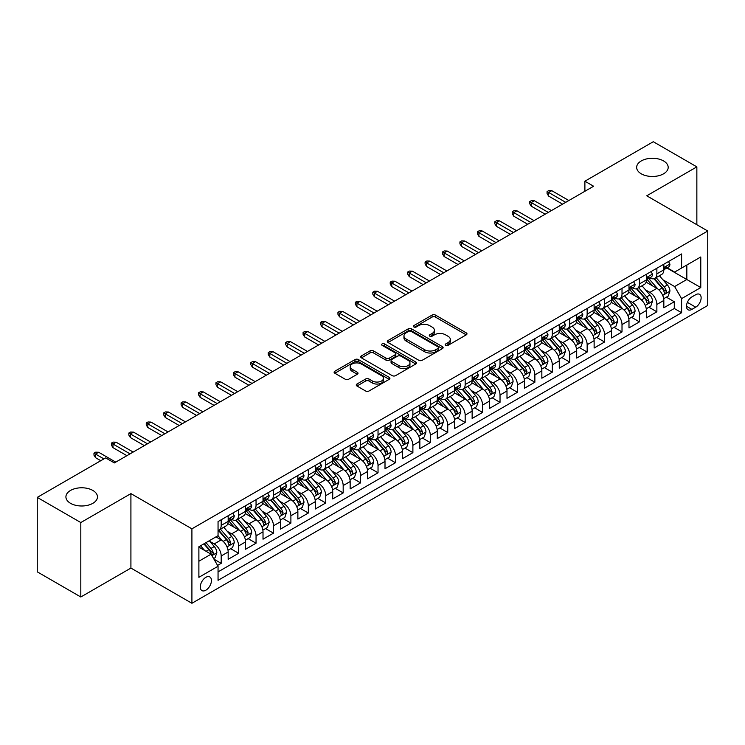 <?xml version="1.0" encoding="UTF-8"?>
<svg xmlns="http://www.w3.org/2000/svg" width="745" height="745" viewBox="0 0 745 745"><rect width="100%" height="100%" fill="white"/><g stroke="black" fill="none" stroke-linecap="round" stroke-linejoin="round"><path stroke-width="1.12" d="M445.696 345.335A1.695 0.978 0 0 0 448.09 345.335L466.268 334.84A2.421 1.397 0 0 0 466.975 333.853A2.421 1.397 0 0 0 466.268 332.866L435.48 315.088A2.421 1.397 0 0 0 432.053 315.088L413.885 325.584A1.695 0.978 0 0 0 413.382 326.282A1.695 0.978 0 0 0 413.885 326.971A1.695 0.978 0 0 0 416.278 326.971L418.625 325.612A7.739 4.47 0 0 1 429.576 325.612L432.147 327.092A7.739 4.47 0 0 1 434.41 330.249A7.739 4.47 0 0 1 432.147 333.415L429.791 334.775A1.695 0.978 0 0 0 429.297 335.464A1.695 0.978 0 0 0 429.791 336.153A1.695 0.978 0 0 0 432.184 336.153L434.54 334.794A7.739 4.47 0 0 1 445.482 334.794L448.052 336.274A7.739 4.47 0 0 1 450.315 339.441A7.739 4.47 0 0 1 448.052 342.598L445.696 343.957A1.695 0.978 0 0 0 445.203 344.646A1.695 0.978 0 0 0 445.696 345.335L445.696 343.957M92.846 490.443A15.775 9.108 0 0 0 75.655 488.469A15.775 9.108 0 0 0 65.914 496.887A15.775 9.108 0 0 0 70.533 503.322A15.775 9.108 0 0 0 87.724 505.296A15.775 9.108 0 0 0 97.465 496.887A15.775 9.108 0 0 0 92.846 490.443M663.572 160.939A15.775 9.108 0 0 0 646.381 158.964A15.775 9.108 0 0 0 636.649 167.374A15.775 9.108 0 0 0 641.268 173.818A15.775 9.108 0 0 0 658.459 175.783A15.775 9.108 0 0 0 668.191 167.374A15.775 9.108 0 0 0 663.572 160.939M205.853 590.198A7.888 4.554 120 0 0 211.012 583.251A7.888 4.554 120 0 0 209.801 576.937A7.888 4.554 120 0 0 205.853 577.328A7.888 4.554 120 0 0 200.703 584.276A7.888 4.554 120 0 0 201.914 590.589A7.888 4.554 120 0 0 205.853 590.198M356.967 384.029A2.421 1.397 0 0 0 356.25 385.016A2.421 1.397 0 0 0 356.967 386.003L365.599 390.985A2.421 1.397 0 0 0 369.026 390.985L389.207 379.335A2.421 1.397 0 0 0 389.914 378.348A2.421 1.397 0 0 0 389.207 377.361L358.42 359.584A2.421 1.397 0 0 0 354.993 359.584L334.812 371.233A2.421 1.397 0 0 0 334.105 372.221A2.421 1.397 0 0 0 334.812 373.217L345.242 379.233A2.421 1.397 0 0 0 348.669 379.233L357.302 374.251A2.421 1.397 0 0 0 358.01 373.264A2.421 1.397 0 0 0 357.302 372.276L352.134 369.287A6.472 3.734 0 0 1 350.234 366.642A6.472 3.734 0 0 1 354.229 363.197A6.472 3.734 0 0 1 361.278 364.007L381.552 375.704A6.472 3.734 0 0 1 383.452 378.348A6.472 3.734 0 0 1 379.456 381.803A6.472 3.734 0 0 1 372.398 380.993L369.026 379.037A2.421 1.397 0 0 0 365.599 379.037L356.967 384.029L356.967 386.003M130.915 493.609L80.814 522.543L37.25 497.39L37.25 571.843L80.814 596.996L130.915 568.072L191.912 603.282L191.912 528.829L130.915 493.609L130.915 568.072M696.854 224.72L696.854 166.871L646.753 195.795L707.75 231.015L191.912 528.829M696.854 166.871L653.29 141.718L584.89 181.212L584.89 191.269M37.25 497.39L105.65 457.896L114.367 462.924L593.607 186.241L584.89 181.212M418.802 360.273A2.421 1.397 0 0 0 422.219 360.273L442.409 348.623A2.421 1.397 0 0 0 443.117 347.636A2.421 1.397 0 0 0 442.409 346.649L411.613 328.871A2.421 1.397 0 0 0 408.195 328.871L388.005 340.521A2.421 1.397 0 0 0 387.298 341.508A2.421 1.397 0 0 0 388.005 342.495L418.802 360.273M382.781 345.708A1.695 0.978 0 0 1 384.504 345.941L384.504 343.929L415.803 362.005A2.421 1.397 0 0 1 416.511 362.992A2.421 1.397 0 0 1 415.803 363.979L395.623 375.629A2.421 1.397 0 0 1 392.196 375.629L361.409 357.851L361.409 355.877A2.421 1.397 0 0 0 360.701 356.864A2.421 1.397 0 0 0 361.409 357.851M361.409 355.877L370.051 350.895A2.421 1.397 0 0 1 373.469 350.895L385.957 358.103A2.421 1.397 0 0 0 389.374 358.103L395.111 354.797A2.421 1.397 0 0 0 395.819 353.81A2.421 1.397 0 0 0 395.111 352.823L382.111 345.317A1.695 0.978 0 0 1 381.608 344.618A1.695 0.978 0 0 1 382.66 343.715A1.695 0.978 0 0 1 384.504 343.929M217.577 565.427L221.191 563.341L213.955 559.16M209.848 541.392L214.225 543.925A9.862 5.69 60 0 1 221.191 555.993L228.166 551.971L228.166 559.318L238.614 553.274L230.689 548.702M227.272 531.334L231.648 533.858A9.862 5.69 60 0 1 238.614 545.936L245.589 541.904L245.589 549.251L256.047 543.217L248.113 538.635M244.695 521.267L249.072 523.8A9.862 5.69 60 0 1 256.047 535.869L263.013 531.846L263.013 539.194L273.471 533.159L265.546 528.577M262.128 511.21L266.505 513.733A9.862 5.69 60 0 1 273.471 525.812L280.446 521.789L280.446 529.127L290.895 523.092L282.97 518.511M279.552 501.152L283.929 503.676A9.862 5.69 60 0 1 290.895 515.745L297.87 511.722L297.87 519.069L308.328 513.035L300.393 508.453M296.976 491.085L301.353 493.609A9.862 5.69 60 0 1 308.328 505.687L315.293 501.664L315.293 509.012L325.751 502.968L317.826 498.396M314.409 481.028L318.786 483.552A9.862 5.69 60 0 1 325.751 495.63L332.726 491.598L332.726 498.945L343.175 492.911L335.25 488.329M331.832 470.961L336.209 473.494A9.862 5.69 60 0 1 343.175 485.563L350.15 481.54L350.15 488.888L360.608 482.844L352.674 478.271M349.256 460.904L353.633 463.427A9.862 5.69 60 0 1 360.608 475.506L367.574 471.483L367.574 478.821L378.032 472.786L370.107 468.205M366.689 450.846L371.066 453.37A9.862 5.69 60 0 1 378.032 465.439L385.007 461.416L385.007 468.763L395.455 462.729L387.53 458.147M384.113 440.779L388.49 443.303A9.862 5.69 60 0 1 395.455 455.381L402.43 451.358L402.43 458.697L412.888 452.662L404.954 448.09M401.536 430.722L405.913 433.245A9.862 5.69 60 0 1 412.888 445.314L419.854 441.291L419.854 448.639L430.312 442.604L422.387 438.023M418.969 420.655L423.346 423.188A9.862 5.69 60 0 1 430.312 435.257L437.287 431.234L437.287 438.582L447.745 432.538L439.811 427.965M436.393 410.597L440.77 413.121A9.862 5.69 60 0 1 447.745 425.199L454.711 421.176L454.711 428.515L465.169 422.48L457.234 417.898M453.817 400.531L458.194 403.064A9.862 5.69 60 0 1 465.169 415.133L472.134 411.11L472.134 418.457L482.592 412.423L474.667 407.841M471.25 390.473L475.627 392.997A9.862 5.69 60 0 1 482.592 405.075L489.567 401.052L489.567 408.39L500.025 402.356L492.091 397.783M488.673 380.416L493.05 382.939A9.862 5.69 60 0 1 500.025 395.008L506.991 390.985L506.991 398.333L517.449 392.298L509.515 387.717M506.106 370.349L510.474 372.882A9.862 5.69 60 0 1 517.449 384.951L524.415 380.928L524.415 388.275L534.873 382.232L526.948 377.659M523.53 360.291L527.907 362.815A9.862 5.69 60 0 1 534.873 374.893L541.848 370.861L541.848 378.209L552.306 372.174L544.371 367.592M540.954 350.224L545.331 352.757A9.862 5.69 60 0 1 552.306 364.827L559.271 360.803L559.271 368.151L569.729 362.117L561.795 357.535M558.387 340.167L562.754 342.691A9.862 5.69 60 0 1 569.729 354.769L576.695 350.746L576.695 358.084L587.153 352.05L579.228 347.477M575.811 330.11L580.187 332.633A9.862 5.69 60 0 1 587.153 344.702L594.128 340.679L594.128 348.027L604.586 341.992L596.652 337.411M593.234 320.043L597.611 322.566A9.862 5.69 60 0 1 604.586 334.645L611.552 330.622L611.552 337.969L622.01 331.925L614.085 327.353M610.667 309.985L615.035 312.509A9.862 5.69 60 0 1 622.01 324.587L628.985 320.555L628.985 327.902L639.433 321.868L631.509 317.286M628.091 299.918L632.468 302.451A9.862 5.69 60 0 1 639.433 314.52L646.409 310.497L646.409 317.845L656.866 311.801L656.866 304.463A9.862 5.69 -120 0 0 649.891 292.385L645.515 289.861M648.932 307.229L656.866 311.801M228.166 551.971A9.862 5.69 -120 0 0 221.191 539.892L215.966 536.875M245.589 541.904A9.862 5.69 -120 0 0 238.614 529.835L227.84 523.614M263.013 531.846A9.862 5.69 -120 0 0 256.047 519.777L245.263 513.547M280.446 521.789A9.862 5.69 -120 0 0 273.471 509.71L262.696 503.49M297.87 511.722A9.862 5.69 -120 0 0 290.895 499.653L280.12 493.432M315.293 501.664A9.862 5.69 -120 0 0 308.328 489.586L297.544 483.365M332.726 491.598A9.862 5.69 -120 0 0 325.751 479.529L314.977 473.308M350.15 481.54A9.862 5.69 -120 0 0 343.175 469.462L332.4 463.241M367.574 471.483A9.862 5.69 -120 0 0 360.608 459.404L349.833 453.183M385.007 461.416A9.862 5.69 -120 0 0 378.032 449.347L367.257 443.117M402.43 451.358A9.862 5.69 -120 0 0 395.455 439.28L384.681 433.059M419.854 441.291A9.862 5.69 -120 0 0 412.888 429.222L402.114 423.002M437.287 431.234A9.862 5.69 -120 0 0 430.312 419.156L419.537 412.935M454.711 421.176A9.862 5.69 -120 0 0 447.745 409.098L436.961 402.877M472.134 411.11A9.862 5.69 -120 0 0 465.169 399.041L454.394 392.811M489.567 401.052A9.862 5.69 -120 0 0 482.592 388.974L471.818 382.753M506.991 390.985A9.862 5.69 -120 0 0 500.025 378.916L489.242 372.696M524.415 380.928A9.862 5.69 -120 0 0 517.449 368.849L506.675 362.629M541.848 370.861A9.862 5.69 -120 0 0 534.873 358.792L524.098 352.571M559.271 360.803A9.862 5.69 -120 0 0 552.306 348.735L541.522 342.504M576.695 350.746A9.862 5.69 -120 0 0 569.729 338.668L558.955 332.447M594.128 340.679A9.862 5.69 -120 0 0 587.153 328.61L576.379 322.389M611.552 330.622A9.862 5.69 -120 0 0 604.586 318.543L593.802 312.323M628.985 320.555A9.862 5.69 -120 0 0 622.01 308.486L611.235 302.265M646.409 310.497A9.862 5.69 -120 0 0 639.433 298.419L628.659 292.198M695.728 294.703L691.891 296.91A7.636 4.414 120 0 0 686.899 303.643A7.636 4.414 120 0 0 688.073 309.771A7.636 4.414 120 0 0 691.891 309.389L695.728 307.173A7.636 4.414 120 0 0 700.719 300.449A7.636 4.414 120 0 0 699.546 294.322A7.636 4.414 120 0 0 695.728 294.703M191.912 603.282L707.75 305.469L707.75 231.015M198.887 561.227L211.086 554.187L218.052 566.256L218.052 580.346L681.61 312.714L681.61 298.624L674.635 286.555L662.948 279.803M218.052 566.256L198.887 577.319L198.887 546.737L218.052 535.674L218.052 521.584L681.61 253.952L681.61 268.042L700.775 256.969L700.775 287.561L681.61 298.624M231.555 519.321L231.648 519.367A9.862 5.69 60 0 0 236.575 519.861L243.55 515.838A9.862 5.69 -120 0 0 245.589 511.321L245.589 505.687M248.979 509.254L249.072 509.31A9.862 5.69 60 0 0 253.998 509.794L260.974 505.771A9.862 5.69 -120 0 0 263.013 501.264L263.013 495.621M266.412 499.197L266.505 499.243A9.862 5.69 60 0 0 271.431 499.737L278.397 495.714A9.862 5.69 -120 0 0 280.446 491.197L280.446 485.563M283.836 489.13L283.929 489.186A9.862 5.69 60 0 0 288.855 489.67L295.83 485.647A9.862 5.69 -120 0 0 297.87 481.14L297.87 475.506M301.259 479.072L301.353 479.128A9.862 5.69 60 0 0 306.288 479.612L313.254 475.589A9.862 5.69 -120 0 0 315.293 471.073L315.293 465.439M318.692 469.015L318.786 469.061A9.862 5.69 60 0 0 323.712 469.555L330.678 465.523A9.862 5.69 -120 0 0 332.726 461.015L332.726 455.381M336.116 458.948L336.209 459.004A9.862 5.69 60 0 0 341.135 459.488L348.111 455.465A9.862 5.69 -120 0 0 350.15 450.949L350.15 445.314M353.54 448.89L353.633 448.937A9.862 5.69 60 0 0 358.569 449.431L365.534 445.408A9.862 5.69 -120 0 0 367.574 440.891L367.574 435.257M370.973 438.824L371.066 438.88A9.862 5.69 60 0 0 375.992 439.364L382.958 435.341A9.862 5.69 -120 0 0 385.007 430.834L385.007 425.199M388.396 428.766L388.49 428.822A9.862 5.69 60 0 0 393.416 429.306L400.391 425.283A9.862 5.69 -120 0 0 402.43 420.767L402.43 415.133M405.829 418.709L405.913 418.755A9.862 5.69 60 0 0 410.849 419.249L417.815 415.216A9.862 5.69 -120 0 0 419.854 410.709L419.854 405.075M423.253 408.642L423.346 408.698A9.862 5.69 60 0 0 428.273 409.182L435.238 405.159A9.862 5.69 -120 0 0 437.287 400.642L437.287 395.008M440.677 398.584L440.77 398.631A9.862 5.69 60 0 0 445.696 399.124L452.671 395.101A9.862 5.69 -120 0 0 454.711 390.585L454.711 384.951M458.11 388.517L458.194 388.573A9.862 5.69 60 0 0 463.129 389.058L470.095 385.035A9.862 5.69 -120 0 0 472.134 380.527L472.134 374.893M475.534 378.46L475.627 378.516A9.862 5.69 60 0 0 480.553 379L487.528 374.977A9.862 5.69 -120 0 0 489.567 370.461L489.567 364.827M492.957 368.393L493.05 368.449A9.862 5.69 60 0 0 497.977 368.943L504.952 364.91A9.862 5.69 -120 0 0 506.991 360.403L506.991 354.769M510.39 358.336L510.474 358.392A9.862 5.69 60 0 0 515.41 358.876L522.375 354.853A9.862 5.69 -120 0 0 524.415 350.336L524.415 344.702M527.814 348.278L527.907 348.325A9.862 5.69 60 0 0 532.833 348.818L539.808 344.795A9.862 5.69 -120 0 0 541.848 340.279L541.848 334.645M545.238 338.211L545.331 338.267A9.862 5.69 60 0 0 550.257 338.752L557.232 334.728A9.862 5.69 -120 0 0 559.271 330.221L559.271 324.578M562.671 328.154L562.754 328.2A9.862 5.69 60 0 0 567.69 328.694L574.656 324.671A9.862 5.69 -120 0 0 576.695 320.154L576.695 314.52M580.094 318.087L580.187 318.143A9.862 5.69 60 0 0 585.114 318.627L592.089 314.604A9.862 5.69 -120 0 0 594.128 310.097L594.128 304.463M597.518 308.03L597.611 308.085A9.862 5.69 60 0 0 602.537 308.57L609.512 304.547A9.862 5.69 -120 0 0 611.552 300.03L611.552 294.396M614.951 297.972L615.035 298.019A9.862 5.69 60 0 0 619.97 298.512L626.936 294.489A9.862 5.69 -120 0 0 628.985 289.973L628.985 284.339M632.375 287.905L632.468 287.961A9.862 5.69 60 0 0 637.394 288.445L644.369 284.422A9.862 5.69 -120 0 0 646.409 279.906L646.409 274.272M218.052 571.89L674.29 308.486L674.29 301.744L663.832 307.778L663.832 300.44A9.862 5.69 -120 0 0 656.866 288.362L646.083 282.141M649.798 277.848L649.891 277.894A9.862 5.69 -120 0 0 654.818 278.388A9.862 5.69 -120 0 0 656.866 273.871L656.866 268.237M654.818 278.388L661.793 274.365A9.862 5.69 -120 0 0 663.832 269.848L663.832 264.214M221.191 519.768L221.191 525.411A9.862 5.69 60 0 1 219.151 529.918A9.862 5.69 60 0 1 218.052 530.319M219.151 529.918L226.117 525.896A9.862 5.69 -120 0 0 228.166 521.379L228.166 515.745M238.614 509.71L238.614 515.344A9.862 5.69 60 0 1 236.575 519.861M256.047 499.653L256.047 505.287A9.862 5.69 60 0 1 253.998 509.794M273.471 489.586L273.471 495.22A9.862 5.69 60 0 1 271.431 499.737M290.895 479.529L290.895 485.163A9.862 5.69 60 0 1 288.855 489.67M308.328 469.462L308.328 475.096A9.862 5.69 60 0 1 306.288 479.612M325.751 459.404L325.751 465.038A9.862 5.69 60 0 1 323.712 469.555M343.175 449.347L343.175 454.981A9.862 5.69 60 0 1 341.135 459.488M360.608 439.28L360.608 444.914A9.862 5.69 60 0 1 358.569 449.431M378.032 429.222L378.032 434.856A9.862 5.69 60 0 1 375.992 439.364M395.455 419.156L395.455 424.79A9.862 5.69 60 0 1 393.416 429.306M412.888 409.098L412.888 414.732A9.862 5.69 60 0 1 410.849 419.249M430.312 399.041L430.312 404.675A9.862 5.69 60 0 1 428.273 409.182M447.745 388.974L447.745 394.608A9.862 5.69 60 0 1 445.696 399.124M465.169 378.916L465.169 384.55A9.862 5.69 60 0 1 463.129 389.058M482.592 368.849L482.592 374.484A9.862 5.69 60 0 1 480.553 379M500.025 358.792L500.025 364.426A9.862 5.69 60 0 1 497.977 368.943M517.449 348.725L517.449 354.369A9.862 5.69 60 0 1 515.41 358.876M534.873 338.668L534.873 344.302A9.862 5.69 60 0 1 532.833 348.818M552.306 328.61L552.306 334.244A9.862 5.69 60 0 1 550.257 338.752M569.729 318.543L569.729 324.177A9.862 5.69 60 0 1 567.69 328.694M587.153 308.486L587.153 314.12A9.862 5.69 60 0 1 585.114 318.627M604.586 298.419L604.586 304.053A9.862 5.69 60 0 1 602.537 308.57M622.01 288.362L622.01 293.996A9.862 5.69 60 0 1 619.97 298.512M639.433 278.304L639.433 283.938A9.862 5.69 60 0 1 637.394 288.445M639.433 314.52L639.433 321.868M622.01 324.587L622.01 331.925M604.586 334.645L604.586 341.992M587.153 344.702L587.153 352.05M569.729 354.769L569.729 362.117M552.306 364.827L552.306 372.174M534.873 374.893L534.873 382.232M517.449 384.951L517.449 392.298M500.025 395.008L500.025 402.356M482.592 405.075L482.592 412.423M465.169 415.133L465.169 422.48M447.745 425.199L447.745 432.538M430.312 435.257L430.312 442.604M412.888 445.314L412.888 452.662M395.455 455.381L395.455 462.729M378.032 465.439L378.032 472.786M360.608 475.506L360.608 482.844M343.175 485.563L343.175 492.911M325.751 495.63L325.751 502.968M308.328 505.687L308.328 513.035M290.895 515.745L290.895 523.092M273.471 525.812L273.471 533.159M256.047 535.869L256.047 543.217M238.614 545.936L238.614 553.274M221.191 555.993L221.191 563.341M211.086 554.187L198.887 547.137M674.635 286.555L686.834 279.505L686.834 265.015L700.775 256.969M666.877 267.986L700.775 287.561M667.231 267.781L674.635 272.065L681.61 268.042M80.814 522.543L80.814 596.996M666.365 297.162L674.29 301.744M674.29 308.486L681.61 312.714M446.376 345.578L448.052 344.609A7.739 4.47 0 0 0 450.315 341.452L450.315 339.441M434.41 330.249L434.41 332.261A7.739 4.47 0 0 1 432.147 335.427L430.47 336.395M466.24 334.859L435.48 317.109A2.421 1.397 0 0 0 432.053 317.109L414.555 327.204M442.372 348.641L411.613 330.882A2.421 1.397 0 0 0 408.195 330.882L388.043 342.514M438.125 348.325A1.695 0.978 0 0 0 438.628 347.636A1.695 0.978 0 0 0 438.125 346.947L411.1 331.339A1.695 0.978 0 0 0 408.707 331.339L406.23 332.773A7.739 4.47 0 0 0 403.958 335.93A7.739 4.47 0 0 0 406.23 339.096L424.697 349.759A7.739 4.47 0 0 0 435.648 349.759L438.125 348.325L438.125 350.336A1.695 0.978 0 0 0 438.628 349.647L438.628 347.636M403.958 335.93L403.958 337.941A7.739 4.47 0 0 0 406.23 341.108L406.23 339.096M438.125 350.336L435.648 351.77A7.739 4.47 0 0 1 424.697 351.77L406.23 341.108M361.446 357.87L370.051 352.906L370.051 350.895M395.819 353.81L395.819 355.821A2.421 1.397 0 0 1 395.111 356.808L389.374 360.114A2.421 1.397 0 0 1 385.957 360.114L373.469 352.906A2.421 1.397 0 0 0 370.051 352.906M384.504 345.941L415.775 363.998M398.91 365.581A6.472 3.734 0 0 0 405.969 366.391A6.472 3.734 0 0 0 409.964 362.945A6.472 3.734 0 0 0 408.064 360.301L400.922 356.175A2.421 1.397 0 0 0 397.504 356.175L391.777 359.481A2.421 1.397 0 0 0 391.06 360.468A2.421 1.397 0 0 0 391.777 361.465L398.91 365.581L398.91 367.592A6.472 3.734 0 0 0 405.969 368.403A6.472 3.734 0 0 0 409.964 364.957L409.964 362.945M391.06 360.468L391.06 362.489A2.421 1.397 0 0 0 391.777 363.476L391.777 361.465M398.91 367.592L391.777 363.476M383.452 378.348L383.452 380.36A6.472 3.734 0 0 1 379.456 383.815A6.472 3.734 0 0 1 372.398 383.005L369.026 381.049A2.421 1.397 0 0 0 365.599 381.049L356.995 386.022M350.234 366.642L350.234 368.654A6.472 3.734 0 0 0 352.134 371.299L352.134 369.287M357.274 374.269L352.134 371.299M389.179 379.354L358.42 361.595A2.421 1.397 0 0 0 354.993 361.595L334.84 373.236M663.683 298.708L668.191 296.11L669.932 291.081A6.528 3.772 -120 0 0 667.39 284.944L659.427 275.724M657.835 288.995L648.727 278.462M652.657 285.931L647.368 279.813A15.654 9.033 -120 0 0 646.884 279.273M653.933 278.742L661.988 288.064A6.528 3.772 60 0 1 664.317 292.562C665.294 293.875 665.993 293.474 666.403 291.36A6.528 3.772 -120 0 0 664.074 286.862L656.112 277.643M654.408 278.593L663.059 288.604A3.325 1.918 60 0 1 663.897 289.907L666.403 291.36M664.317 292.562L664.791 293.334M668.451 261.551L669.932 264.112A6.528 3.772 60 0 1 668.582 266.999L665.266 268.917A6.528 3.772 -120 0 0 666.403 267.408L666.272 266.831M664.056 269.224L664.074 269.224A6.528 3.772 -120 0 0 665.266 268.917M665.564 266.924L666.403 267.408C665.993 266.431 665.304 266.831 664.317 268.619A6.528 3.772 60 0 1 663.832 269.55M565.725 202.342L548.646 192.48L548.646 196.103L547.072 193.588L547.072 191.567L548.646 192.48L551.775 190.664L568.854 200.526M548.646 196.103L562.587 204.149M547.072 191.567L548.814 190.562L551.775 190.664M646.26 308.775L650.767 306.167L652.508 301.138A6.528 3.772 -120 0 0 649.966 295.011L642.004 285.791M640.402 299.062L631.304 288.529M635.224 295.988L629.944 289.88A15.654 9.033 -120 0 0 629.46 289.33M636.509 288.799L644.565 298.13A6.528 3.772 60 0 1 646.893 302.628C647.871 303.941 648.569 303.541 648.979 301.418A6.528 3.772 -120 0 0 646.651 296.92L638.689 287.7M636.984 288.65L645.636 298.671A3.325 1.918 60 0 1 646.474 299.974L648.979 301.418M646.893 302.628L647.368 303.401M628.836 318.832L633.334 316.234L635.075 311.205A6.528 3.772 -120 0 0 632.533 305.068L624.571 295.849M622.978 309.119L613.88 298.587M617.801 306.055L612.52 299.937A15.654 9.033 -120 0 0 612.036 299.397M619.076 298.866L627.132 308.188A6.528 3.772 60 0 1 629.46 312.686C630.447 313.999 631.136 313.598 631.555 311.475A6.528 3.772 -120 0 0 629.227 306.977L621.265 297.758M619.551 298.708L628.203 308.728A3.325 1.918 60 0 1 629.05 310.032L631.555 311.475M629.46 312.686L629.935 313.459M611.403 328.89L615.91 326.291L617.652 321.263A6.528 3.772 -120 0 0 615.109 315.126L607.147 305.916M605.555 319.186L596.447 308.644M600.377 316.113L595.087 310.004A15.654 9.033 -120 0 0 594.603 309.454M601.653 308.924L609.708 318.245A6.528 3.772 60 0 1 612.036 322.753C613.014 324.066 613.712 323.656 614.122 321.542A6.528 3.772 -120 0 0 611.794 317.044L603.832 307.825M602.128 308.775L610.779 318.795A3.325 1.918 60 0 1 611.617 320.089L614.122 321.542M612.036 322.753L612.511 323.526M593.979 338.956L598.486 336.358L600.228 331.32A6.528 3.772 -120 0 0 597.686 325.192L589.723 315.973M588.122 329.243L579.023 318.711M582.944 326.18L577.664 320.061A15.654 9.033 -120 0 0 577.179 319.521M584.229 318.99L592.284 328.312A6.528 3.772 60 0 1 594.612 332.81C595.59 334.123 596.289 333.723 596.698 331.599A6.528 3.772 -120 0 0 594.37 327.102L586.408 317.882M584.704 318.832L593.355 328.852A3.325 1.918 60 0 1 594.193 330.156L596.698 331.599M594.612 332.81L595.087 333.583M651.028 271.608L652.508 274.179A6.528 3.772 60 0 1 651.158 277.065L647.843 278.975A6.528 3.772 -120 0 0 648.979 277.475L648.839 276.889M646.623 279.282L646.651 279.282A6.528 3.772 -120 0 0 647.843 278.975M648.141 276.982L648.979 277.475C648.569 276.488 647.871 276.889 646.893 278.677A6.528 3.772 60 0 1 646.409 279.608M548.292 212.4L531.213 202.538L531.213 206.16L529.648 203.646L529.648 201.634L531.213 202.538L534.351 200.731L551.43 210.584M531.213 206.16L545.154 214.206M529.648 201.634L531.39 200.629L534.351 200.731M633.595 281.675L635.075 284.236A6.528 3.772 60 0 1 633.725 287.123L630.419 289.041A6.528 3.772 -120 0 0 631.555 287.533L631.415 286.955M629.199 289.339L629.227 289.339A6.528 3.772 -120 0 0 630.419 289.041M630.708 287.048L631.555 287.533C631.145 286.546 630.447 286.955 629.46 288.743A6.528 3.772 60 0 1 628.985 289.665M530.868 222.457L513.789 212.604L513.789 216.218L512.225 213.703L512.225 211.692L513.789 212.604L516.928 210.788L534.007 220.65M513.789 216.218L527.73 224.273M512.225 211.692L513.966 210.686L516.928 210.788M616.171 291.733L617.652 294.294A6.528 3.772 60 0 1 616.301 297.19L612.986 299.099A6.528 3.772 -120 0 0 614.122 297.59L613.992 297.013M611.775 299.406L611.794 299.406A6.528 3.772 -120 0 0 612.986 299.099M613.284 297.106L614.122 297.59C613.712 296.612 613.014 297.013 612.036 298.801A6.528 3.772 60 0 1 611.552 299.732M513.435 232.524L496.366 222.662L496.366 226.284L494.792 223.77L494.792 221.759L496.366 222.662L499.495 220.846L516.574 230.708M496.366 226.284L510.306 234.33M494.792 221.759L496.533 220.753L499.495 220.846M598.747 301.79L600.228 304.36A6.528 3.772 60 0 1 598.878 307.247L595.562 309.156A6.528 3.772 -120 0 0 596.698 307.657L596.559 307.08M594.342 309.464L594.37 309.464A6.528 3.772 -120 0 0 595.562 309.156M595.86 307.173L596.698 307.657C596.289 306.67 595.59 307.07 594.612 308.868A6.528 3.772 60 0 1 594.128 309.79M496.012 242.581L478.933 232.719L478.933 236.342L477.368 233.828L477.368 231.816L478.933 232.719L482.071 230.913L499.15 240.775M478.933 236.342L492.873 244.397M477.368 231.816L479.11 230.81L482.071 230.913M576.556 349.014L581.053 346.416L582.795 341.387A6.528 3.772 -120 0 0 580.253 335.25L572.29 326.031M570.698 339.31L561.6 328.769M565.52 336.237L560.24 330.119A15.654 9.033 -120 0 0 559.756 329.579M566.796 329.048L574.851 338.37A6.528 3.772 60 0 1 577.179 342.868C578.167 344.181 578.856 343.78 579.275 341.666A6.528 3.772 -120 0 0 576.947 337.168L568.984 327.949M567.271 328.899L575.922 338.91A3.325 1.918 60 0 1 576.76 340.214L579.275 341.666M577.179 342.868L577.654 343.641M581.314 311.857L582.795 314.418A6.528 3.772 60 0 1 581.445 317.314L578.139 319.223A6.528 3.772 -120 0 0 579.275 317.715L579.135 317.137M576.919 319.531L576.947 319.531A6.528 3.772 -120 0 0 578.139 319.223M578.427 317.23L579.275 317.715C578.865 316.737 578.167 317.137 577.179 318.925A6.528 3.772 60 0 1 576.695 319.856M478.588 252.648L461.509 242.786L461.509 246.409L459.935 243.894L459.935 241.883L461.509 242.786L464.647 240.97L481.726 250.832M461.509 246.409L475.45 254.455M459.935 241.883L461.686 240.868L464.647 240.97M559.122 359.081L563.63 356.473L565.371 351.444A6.528 3.772 -120 0 0 562.829 345.317L554.867 336.097M553.274 349.368L544.167 338.835M548.087 346.304L542.807 340.186A15.654 9.033 -120 0 0 542.323 339.636M549.372 339.105L557.428 348.437A6.528 3.772 60 0 1 559.756 352.934C560.734 354.248 561.432 353.847 561.842 351.724A6.528 3.772 -120 0 0 559.514 347.226L551.551 338.007M549.847 338.956L558.499 348.977A3.325 1.918 60 0 1 559.337 350.28L561.842 351.724M559.756 352.934L560.231 353.707M541.699 369.138L546.206 366.54L547.947 361.511A6.528 3.772 -120 0 0 545.405 355.374L537.443 346.155M535.841 359.425L526.743 348.893M530.663 356.361L525.383 350.243A15.654 9.033 -120 0 0 524.899 349.703M531.949 349.172L539.995 358.494A6.528 3.772 60 0 1 542.332 362.992C543.31 364.305 544.008 363.905 544.418 361.791A6.528 3.772 -120 0 0 542.09 357.283L534.128 348.064M532.424 349.014L541.075 359.034A3.325 1.918 60 0 1 541.913 360.338L544.418 361.791M542.332 362.992L542.807 363.765M524.275 379.196L528.773 376.597L530.514 371.569A6.528 3.772 -120 0 0 527.972 365.441L520.01 356.222M518.418 369.492L509.319 358.95M513.24 366.419L507.96 360.31A15.654 9.033 -120 0 0 507.475 359.76M514.516 359.23L522.571 368.551A6.528 3.772 60 0 1 524.899 373.059C525.886 374.372 526.575 373.962 526.994 371.848A6.528 3.772 -120 0 0 524.666 367.35L516.704 358.131M514.991 359.081L523.642 369.101A3.325 1.918 60 0 1 524.48 370.395L526.994 371.848M524.899 373.059L525.374 373.832M506.842 389.262L511.349 386.664L513.091 381.626A6.528 3.772 -120 0 0 510.549 375.499L502.586 366.279M500.994 379.55L491.886 369.017M495.807 376.486L490.527 370.367A15.654 9.033 -120 0 0 490.042 369.827M497.092 369.297L505.147 378.618A6.528 3.772 60 0 1 507.475 383.116C508.453 384.429 509.152 384.029 509.561 381.906A6.528 3.772 -120 0 0 507.233 377.408L499.271 368.188M497.567 369.138L506.218 379.158A3.325 1.918 60 0 1 507.056 380.462L509.561 381.906M507.475 383.116L507.95 383.889M489.418 399.32L493.926 396.722L495.667 391.693A6.528 3.772 -120 0 0 493.125 385.556L485.163 376.337M483.561 389.616L474.463 379.075M478.383 386.543L473.103 380.434A15.654 9.033 -120 0 0 472.619 379.885M479.668 379.354L487.714 388.676A6.528 3.772 60 0 1 490.042 393.174C491.029 394.487 491.728 394.086 492.138 391.972A6.528 3.772 -120 0 0 489.81 387.474L481.847 378.255M480.134 379.205L488.795 389.225A3.325 1.918 60 0 1 489.633 390.52L492.138 391.972M490.042 393.174L490.517 393.956M563.89 321.915L565.371 324.485A6.528 3.772 60 0 1 564.021 327.372L560.706 329.281A6.528 3.772 -120 0 0 561.842 327.781L561.711 327.195M559.495 329.588L559.514 329.588A6.528 3.772 -120 0 0 560.706 329.281M561.004 327.288L561.842 327.781C561.432 326.794 560.734 327.195 559.756 328.983A6.528 3.772 60 0 1 559.271 329.914M461.155 262.706L444.085 252.844L444.085 256.466L442.511 253.952L442.511 251.94L444.085 252.844L447.214 251.037L464.293 260.89M444.085 256.466L458.026 264.512M442.511 251.94L444.253 250.935L447.214 251.037M546.467 331.981L547.947 334.542A6.528 3.772 60 0 1 546.597 337.429L543.282 339.347A6.528 3.772 -120 0 0 544.418 337.839L544.278 337.262M542.062 339.655L542.09 339.655A6.528 3.772 -120 0 0 543.282 339.347M543.58 337.355L544.418 337.839C544.008 336.852 543.31 337.262 542.332 339.049A6.528 3.772 60 0 1 541.848 339.981M443.731 272.763L426.652 262.911L426.652 266.533L425.088 264.009L425.088 261.998L426.652 262.911L429.791 261.095L446.87 270.957M426.652 266.533L440.593 274.579M425.088 261.998L426.829 260.992L429.791 261.095M529.034 342.039L530.514 344.6A6.528 3.772 60 0 1 529.164 347.496L525.858 349.405A6.528 3.772 -120 0 0 526.994 347.906L526.855 347.319M524.638 349.712L524.666 349.712A6.528 3.772 -120 0 0 525.858 349.405M526.147 347.412L526.994 347.906C526.585 346.919 525.886 347.319 524.899 349.107A6.528 3.772 60 0 1 524.415 350.038M426.308 282.83L409.228 272.968L409.228 276.591L407.655 274.076L407.655 272.065L409.228 272.968L412.367 271.161L429.446 281.014M409.228 276.591L423.169 284.637M407.655 272.065L409.405 271.059L412.367 271.161M511.61 352.096L513.091 354.667A6.528 3.772 60 0 1 511.74 357.553L508.425 359.463A6.528 3.772 -120 0 0 509.561 357.963L509.431 357.386M507.215 359.77L507.233 359.77A6.528 3.772 -120 0 0 508.425 359.463M508.723 357.479L509.561 357.963C509.152 356.976 508.453 357.386 507.475 359.174A6.528 3.772 60 0 1 506.991 360.096M408.875 292.887L391.805 283.026L391.805 286.648L390.231 284.134L390.231 282.122L391.805 283.026L394.934 281.219L412.013 291.081M391.805 286.648L405.746 294.703M390.231 282.122L391.972 281.116L394.934 281.219M494.186 362.163L495.667 364.724A6.528 3.772 60 0 1 494.307 367.62L491.002 369.529A6.528 3.772 -120 0 0 492.138 368.021L491.998 367.443M489.782 369.837L489.81 369.837A6.528 3.772 -120 0 0 491.002 369.529M491.29 367.536L492.138 368.021C491.728 367.043 491.029 367.443 490.042 369.231A6.528 3.772 60 0 1 489.567 370.163M391.451 302.954L374.372 293.092L374.372 296.715L372.807 294.201L372.807 292.189L374.372 293.092L377.51 291.276L394.589 301.138M374.372 296.715L388.313 304.761M372.807 292.189L374.549 291.183L377.51 291.276M471.995 409.387L476.493 406.789L478.234 401.751A6.528 3.772 -120 0 0 475.692 395.623L467.73 386.404M466.137 399.674L457.039 389.141M460.959 396.61L455.679 390.492A15.654 9.033 -120 0 0 455.195 389.942M462.235 389.412L470.291 398.743A6.528 3.772 60 0 1 472.619 403.241C473.606 404.554 474.295 404.153 474.714 402.03A6.528 3.772 -120 0 0 472.386 397.532L464.424 388.313M462.71 389.262L471.362 399.283A3.325 1.918 60 0 1 472.2 400.587L474.714 402.03M472.619 403.241L473.094 404.013M476.753 372.221L478.234 374.791A6.528 3.772 60 0 1 476.884 377.678L473.578 379.587A6.528 3.772 -120 0 0 474.714 378.088L474.574 377.51M472.358 379.894L472.386 379.894A6.528 3.772 -120 0 0 473.578 379.587M473.867 377.594L474.714 378.088C474.304 377.1 473.606 377.501 472.619 379.289A6.528 3.772 60 0 1 472.134 380.22M374.027 313.012L356.948 303.15L356.948 306.772L355.374 304.258L355.374 302.247L356.948 303.15L360.086 301.343L377.166 311.205M356.948 306.772L370.889 314.818M355.374 302.247L357.125 301.241L360.086 301.343M454.562 419.444L459.069 416.846L460.81 411.817A6.528 3.772 -120 0 0 458.268 405.68L450.306 396.461M448.714 409.731L439.606 399.199M443.526 406.668L438.246 400.549A15.654 9.033 -120 0 0 437.762 400.009M444.812 399.478L452.867 408.8A6.528 3.772 60 0 1 455.195 413.298C456.173 414.611 456.871 414.211 457.281 412.097A6.528 3.772 -120 0 0 454.953 407.59L446.991 398.379M445.287 399.32L453.938 409.34A3.325 1.918 60 0 1 454.776 410.644L457.281 412.097M455.195 413.298L455.67 414.071M459.33 382.287L460.81 384.848A6.528 3.772 60 0 1 459.46 387.735L456.145 389.654A6.528 3.772 -120 0 0 457.281 388.145L457.151 387.568M454.925 389.961L454.953 389.961A6.528 3.772 -120 0 0 456.145 389.654M456.443 387.661L457.281 388.145C456.871 387.167 456.173 387.568 455.195 389.356A6.528 3.772 60 0 1 454.711 390.287M356.594 323.069L339.515 313.217L339.515 316.839L337.951 314.315L337.951 312.304L339.515 313.217L342.653 311.401L359.733 321.263M339.515 316.839L353.465 324.885M337.951 312.304L339.692 311.298L342.653 311.401M437.138 429.511L441.645 426.904L443.387 421.875A6.528 3.772 -120 0 0 440.844 415.747L432.873 406.528M431.281 419.798L422.182 409.256M426.103 416.725L420.823 410.616A15.654 9.033 -120 0 0 420.338 410.067M427.388 409.536L435.434 418.867A6.528 3.772 60 0 1 437.762 423.365C438.749 424.678 439.448 424.268 439.857 422.154A6.528 3.772 -120 0 0 437.529 417.656L429.567 408.437M427.853 409.387L436.514 419.407A3.325 1.918 60 0 1 437.352 420.711L439.857 422.154M437.762 423.365L438.237 424.138M441.906 392.345L443.387 394.915A6.528 3.772 60 0 1 442.027 397.802L438.721 399.711A6.528 3.772 -120 0 0 439.857 398.212L439.718 397.625M437.501 400.018L437.529 400.018A6.528 3.772 -120 0 0 438.721 399.711M439.01 397.718L439.857 398.212C439.448 397.225 438.749 397.625 437.762 399.413A6.528 3.772 60 0 1 437.287 400.344M339.171 333.136L322.091 323.274L322.091 326.897L320.527 324.382L320.527 322.371L322.091 323.274L325.23 321.467L342.309 331.32M322.091 326.897L336.032 334.943M320.527 322.371L322.268 321.365L325.23 321.467M419.714 439.569L424.212 436.97L425.954 431.932A6.528 3.772 -120 0 0 423.411 425.805L415.449 416.585M413.857 429.856L404.758 419.323M408.679 426.792L403.399 420.674A15.654 9.033 -120 0 0 402.905 420.133M409.955 419.603L418.01 428.924A6.528 3.772 60 0 1 420.338 433.422C421.316 434.735 422.015 434.335 422.434 432.212A6.528 3.772 -120 0 0 420.106 427.714L412.143 418.494M410.43 419.444L419.081 429.465A3.325 1.918 60 0 1 419.919 430.768L422.434 432.212M420.338 433.422L420.813 434.195M424.473 402.402L425.954 404.973A6.528 3.772 60 0 1 424.603 407.86L421.298 409.778A6.528 3.772 -120 0 0 422.434 408.269L422.294 407.692M420.078 410.076L420.106 410.076A6.528 3.772 -120 0 0 421.298 409.778M421.586 407.785L422.434 408.269C422.024 407.282 421.325 407.692 420.338 409.48A6.528 3.772 60 0 1 419.854 410.402M321.747 343.194L304.668 333.332L304.668 336.954L303.094 334.44L303.094 332.428L304.668 333.332L307.806 331.525L324.885 341.387M304.668 336.954L318.609 345.01M303.094 332.428L304.845 331.423L307.806 331.525M402.281 449.626L406.789 447.028L408.53 441.999A6.528 3.772 -120 0 0 405.988 435.862L398.026 426.643M396.424 439.923L387.326 429.381M391.246 436.849L385.966 430.74A15.654 9.033 -120 0 0 385.482 430.191M392.531 429.66L400.587 438.982A6.528 3.772 60 0 1 402.915 443.48C403.892 444.793 404.591 444.392 405.001 442.279A6.528 3.772 -120 0 0 402.673 437.781L394.71 428.561M393.006 429.511L401.657 439.531A3.325 1.918 60 0 1 402.496 440.826L405.001 442.279M402.915 443.48L403.39 444.262M407.049 412.469L408.53 415.03A6.528 3.772 60 0 1 407.18 417.926L403.865 419.835A6.528 3.772 -120 0 0 405.001 418.327L404.87 417.749M402.645 420.143L402.673 420.143A6.528 3.772 -120 0 0 403.865 419.835M404.163 417.843L405.001 418.327C404.591 417.349 403.892 417.749 402.915 419.537A6.528 3.772 60 0 1 402.43 420.469M304.314 353.26L287.235 343.398L287.235 347.021L285.67 344.507L285.67 342.495L287.235 343.398L290.373 341.583L307.452 351.444M287.235 347.021L301.176 355.067M285.67 342.495L287.412 341.489L290.373 341.583M384.858 459.693L389.365 457.095L391.106 452.057A6.528 3.772 -120 0 0 388.555 445.929L380.593 436.71M379 449.98L369.902 439.448M373.822 446.916L368.542 440.798A15.654 9.033 -120 0 0 368.058 440.248M375.108 439.718L383.154 449.049A6.528 3.772 60 0 1 385.482 453.547C386.469 454.86 387.167 454.459 387.577 452.336A6.528 3.772 -120 0 0 385.249 447.838L377.287 438.619M375.573 439.569L384.234 449.589A3.325 1.918 60 0 1 385.072 450.893L387.577 452.336M385.482 453.547L385.957 454.32M389.626 422.527L391.106 425.097A6.528 3.772 60 0 1 389.747 427.984L386.441 429.893A6.528 3.772 -120 0 0 387.577 428.394L387.437 427.816M385.221 430.2L385.249 430.2A6.528 3.772 -120 0 0 386.441 429.893M386.729 427.909L387.577 428.394C387.167 427.406 386.469 427.807 385.482 429.595A6.528 3.772 60 0 1 385.007 430.526M286.89 363.318L269.811 353.456L269.811 357.079L268.247 354.564L268.247 352.553L269.811 353.456L272.949 351.649L290.029 361.511M269.811 357.079L283.752 365.134M268.247 352.553L269.988 351.547L272.949 351.649M367.434 469.75L371.932 467.152L373.673 462.124A6.528 3.772 -120 0 0 371.131 455.987L363.169 446.767M361.576 460.038L352.478 449.505M356.399 456.974L351.119 450.855A15.654 9.033 -120 0 0 350.625 450.315M357.674 449.784L365.73 459.106A6.528 3.772 60 0 1 368.058 463.604C369.036 464.917 369.734 464.517 370.153 462.403A6.528 3.772 -120 0 0 367.825 457.905L359.863 448.686M358.149 449.635L366.801 459.646A3.325 1.918 60 0 1 367.639 460.95L370.153 462.403M368.058 463.604L368.533 464.377M350.001 479.817L354.508 477.21L356.25 472.181A6.528 3.772 -120 0 0 353.707 466.053L345.745 456.834M344.143 470.104L335.045 459.563M338.966 467.031L333.685 460.922A15.654 9.033 -120 0 0 333.201 460.373M340.251 459.842L348.306 469.173A6.528 3.772 60 0 1 350.634 473.671C351.612 474.984 352.31 474.584 352.72 472.46A6.528 3.772 -120 0 0 350.392 467.962L342.43 458.743M340.726 459.693L349.377 469.713A3.325 1.918 60 0 1 350.215 471.017L352.72 472.46M350.634 473.671L351.109 474.444M332.577 489.875L337.075 487.277L338.826 482.248A6.528 3.772 -120 0 0 336.274 476.111L328.312 466.892M326.72 480.162L317.621 469.629M321.542 477.098L316.262 470.98A15.654 9.033 -120 0 0 315.778 470.44M322.827 469.909L330.873 479.231A6.528 3.772 60 0 1 333.201 483.729C334.188 485.042 334.887 484.641 335.297 482.518A6.528 3.772 -120 0 0 332.968 478.02L325.006 468.801M323.293 469.75L331.953 479.771A3.325 1.918 60 0 1 332.792 481.074L335.297 482.518M333.201 483.729L333.676 484.501M315.154 499.932L319.652 497.334L321.393 492.305A6.528 3.772 -120 0 0 318.851 486.168L310.888 476.958M309.296 490.229L300.198 479.687M304.118 487.156L298.838 481.046A15.654 9.033 -120 0 0 298.345 480.497M305.394 479.966L313.449 489.288A6.528 3.772 60 0 1 315.778 493.795C316.755 495.108 317.454 494.699 317.873 492.585A6.528 3.772 -120 0 0 315.545 488.087L307.583 478.867M305.869 479.817L314.52 489.838A3.325 1.918 60 0 1 315.358 491.132L317.873 492.585M315.778 493.795L316.253 494.568M297.721 509.999L302.228 507.401L303.969 502.363A6.528 3.772 -120 0 0 301.427 496.235L293.465 487.016M291.863 500.286L282.765 489.754M286.685 497.222L281.405 491.104A15.654 9.033 -120 0 0 280.921 490.564M287.97 490.033L296.026 499.355A6.528 3.772 60 0 1 298.354 503.853C299.332 505.166 300.03 504.765 300.44 502.642A6.528 3.772 -120 0 0 298.112 498.144L290.15 488.925M288.445 489.875L297.097 499.895A3.325 1.918 60 0 1 297.935 501.199L300.44 502.642M298.354 503.853L298.829 504.626M280.297 520.057L284.795 517.458L286.546 512.43A6.528 3.772 -120 0 0 283.994 506.293L276.032 497.073M274.439 510.353L265.341 499.811M269.262 507.28L263.981 501.161A15.654 9.033 -120 0 0 263.497 500.621M270.537 500.091L278.593 509.412A6.528 3.772 60 0 1 280.921 513.91C281.908 515.223 282.606 514.823 283.016 512.709A6.528 3.772 -120 0 0 280.688 508.211L272.726 498.992M271.012 499.942L279.673 509.953A3.325 1.918 60 0 1 280.511 511.256L283.016 512.709M280.921 513.91L281.396 514.683M262.873 530.123L267.371 527.516L269.113 522.487A6.528 3.772 -120 0 0 266.57 516.36L258.608 507.14M257.016 520.41L247.917 509.878M251.838 517.347L246.548 511.228A15.654 9.033 -120 0 0 246.064 510.679M253.114 510.148L261.169 519.479A6.528 3.772 60 0 1 263.497 523.977C264.475 525.29 265.173 524.89 265.592 522.767A6.528 3.772 -120 0 0 263.264 518.269L255.293 509.049M253.589 509.999L262.24 520.019A3.325 1.918 60 0 1 263.078 521.323L265.592 522.767M263.497 523.977L263.972 524.75M245.44 540.181L249.947 537.583L251.689 532.554A6.528 3.772 -120 0 0 249.147 526.417L241.184 517.198M239.583 530.468L230.484 519.936M234.405 527.404L229.125 521.286A15.654 9.033 -120 0 0 228.641 520.746M235.69 520.215L243.745 529.537A6.528 3.772 60 0 1 246.074 534.035C247.051 535.348 247.75 534.947 248.16 532.833A6.528 3.772 -120 0 0 245.831 528.326L237.869 519.107M236.165 520.057L244.816 530.077A3.325 1.918 60 0 1 245.654 531.381L248.16 532.833M246.074 534.035L246.548 534.808M228.017 550.238L232.514 547.64L234.256 542.611A6.528 3.772 -120 0 0 231.714 536.484L223.751 527.264M222.159 540.535L217.987 535.702M216.981 537.462L216.301 536.679M218.257 530.272L226.312 539.594A6.528 3.772 60 0 1 228.641 544.101C229.628 545.414 230.326 545.005 230.736 542.891A6.528 3.772 -120 0 0 228.408 538.393L220.446 529.173M218.732 530.123L227.393 540.144A3.325 1.918 60 0 1 228.231 541.438L230.736 542.891M228.641 544.101L229.115 544.874M213.61 558.564L215.091 557.707L216.832 552.669A6.528 3.772 -120 0 0 214.29 546.541L209.28 540.74M204.596 550.434L200.563 545.768M199.558 547.528L198.887 546.755M203.879 543.859L208.889 549.661A6.528 3.772 60 0 1 211.217 554.159C212.195 555.472 212.893 555.072 213.312 552.948A6.528 3.772 -120 0 0 210.975 548.45L205.965 542.649M204.279 543.626L209.96 550.201A3.325 1.918 60 0 1 210.798 551.505L213.312 552.948M211.217 554.159L211.692 554.932M372.193 432.594L373.673 435.154A6.528 3.772 60 0 1 372.323 438.041L369.017 439.96A6.528 3.772 -120 0 0 370.153 438.451L370.014 437.874M367.797 440.267L367.825 440.267A6.528 3.772 -120 0 0 369.017 439.96M369.306 437.967L370.153 438.451C369.744 437.473 369.045 437.874 368.058 439.662A6.528 3.772 60 0 1 367.574 440.593M269.466 373.375L252.387 363.523L252.387 367.145L250.814 364.631L250.814 362.61L252.387 363.523L255.526 361.707L272.596 371.569M252.387 367.145L266.328 375.191M250.814 362.61L252.555 361.604L255.526 361.707M354.769 442.651L356.25 445.221A6.528 3.772 60 0 1 354.899 448.108L351.584 450.017A6.528 3.772 -120 0 0 352.72 448.518L352.59 447.931M350.364 450.325L350.392 450.325A6.528 3.772 -120 0 0 351.584 450.017M351.882 448.024L352.72 448.518C352.31 447.531 351.612 447.931 350.634 449.719A6.528 3.772 60 0 1 350.15 450.651M252.034 383.442L234.954 373.58L234.954 377.203L233.39 374.688L233.39 372.677L234.954 373.58L238.093 371.774L255.172 381.626M234.954 377.203L248.895 385.249M233.39 372.677L235.131 371.671L238.093 371.774M337.345 452.718L338.826 455.279A6.528 3.772 60 0 1 337.466 458.166L334.16 460.084A6.528 3.772 -120 0 0 335.297 458.575L335.157 457.998M332.94 460.382L332.968 460.382A6.528 3.772 -120 0 0 334.16 460.084M334.449 458.091L335.297 458.575C334.887 457.588 334.188 457.998 333.201 459.786A6.528 3.772 60 0 1 332.726 460.708M234.61 393.5L217.531 383.647L217.531 387.26L215.966 384.746L215.966 382.734L217.531 383.647L220.669 381.831L237.748 391.693M217.531 387.26L231.472 395.316M215.966 382.734L217.708 381.729L220.669 381.831M319.912 462.775L321.393 465.336A6.528 3.772 60 0 1 320.043 468.233L316.727 470.142A6.528 3.772 -120 0 0 317.873 468.633L317.733 468.056M315.517 470.449L315.545 470.449A6.528 3.772 -120 0 0 316.727 470.142M317.025 468.149L317.873 468.633C317.454 467.655 316.765 468.056 315.778 469.844A6.528 3.772 60 0 1 315.293 470.775M217.186 403.567L200.107 393.705L200.107 397.327L198.533 394.813L198.533 392.801L200.107 393.705L203.245 391.889L220.315 401.751M200.107 397.327L214.048 405.373M198.533 392.801L200.275 391.796L203.245 391.889M302.489 472.833L303.969 475.403A6.528 3.772 60 0 1 302.619 478.29L299.304 480.199A6.528 3.772 -120 0 0 300.44 478.7L300.3 478.122M298.084 480.506L298.112 480.506A6.528 3.772 -120 0 0 299.304 480.199M299.602 478.216L300.44 478.7C300.03 477.713 299.332 478.113 298.354 479.91A6.528 3.772 60 0 1 297.87 480.832M199.753 413.624L182.674 403.762L182.674 407.385L181.109 404.87L181.109 402.859L182.674 403.762L185.812 401.955L202.891 411.817M182.674 407.385L196.615 415.44M181.109 402.859L182.851 401.853L185.812 401.955M285.065 482.9L286.546 485.461A6.528 3.772 60 0 1 285.186 488.357L281.88 490.266A6.528 3.772 -120 0 0 283.016 488.757L282.877 488.18M280.66 490.573L280.688 490.573A6.528 3.772 -120 0 0 281.88 490.266M282.169 488.273L283.016 488.757C282.606 487.779 281.908 488.18 280.921 489.968A6.528 3.772 60 0 1 280.446 490.899M182.329 423.691L165.25 413.829L165.25 417.451L163.686 414.937L163.686 412.926L165.25 413.829L168.389 412.013L185.468 421.875M165.25 417.451L179.191 425.497M163.686 412.926L165.427 411.911L168.389 412.013M267.632 492.957L269.113 495.527A6.528 3.772 60 0 1 267.762 498.414L264.447 500.323A6.528 3.772 -120 0 0 265.592 498.824L265.453 498.237M263.236 500.631L263.264 500.631A6.528 3.772 -120 0 0 264.447 500.323M264.745 498.331L265.592 498.824C265.173 497.837 264.484 498.237 263.497 500.025A6.528 3.772 60 0 1 263.013 500.957M164.906 433.748L147.827 423.886L147.827 427.509L146.253 424.995L146.253 422.983L147.827 423.886L150.965 422.08L168.035 431.932M147.827 427.509L161.767 435.555M146.253 422.983L147.994 421.977L150.965 422.08M250.208 503.024L251.689 505.585A6.528 3.772 60 0 1 250.339 508.472L247.023 510.39A6.528 3.772 -120 0 0 248.16 508.882L248.02 508.304M245.803 510.697L245.831 510.688A6.528 3.772 -120 0 0 247.023 510.39M247.321 508.397L248.16 508.882C247.75 507.894 247.051 508.304 246.074 510.092A6.528 3.772 60 0 1 245.589 511.023M147.473 443.806L130.394 433.953L130.394 437.576L128.829 435.052L128.829 433.041L130.394 433.953L133.532 432.137L150.611 441.999M130.394 437.576L144.334 445.622M128.829 433.041L130.571 432.035L133.532 432.137M232.775 513.082L234.256 515.642A6.528 3.772 60 0 1 232.906 518.539L229.6 520.448A6.528 3.772 -120 0 0 230.736 518.948L230.596 518.362M228.38 520.755L228.408 520.755A6.528 3.772 -120 0 0 229.6 520.448M229.888 518.455L230.736 518.948C230.326 517.961 229.628 518.362 228.641 520.15A6.528 3.772 60 0 1 228.166 521.081M130.049 453.873L112.97 444.011L112.97 447.633L111.405 445.119L111.405 443.107L112.97 444.011L116.108 442.204L133.187 452.057M112.97 447.633L126.911 455.679M111.405 443.107L113.147 442.102L116.108 442.204M103.909 458.901L95.546 454.068L95.546 457.691L93.972 455.176L93.972 453.165L95.546 454.068L98.675 452.262L115.754 462.124M95.546 457.691L100.771 460.708M93.972 453.165L95.714 452.159L98.675 452.262M214.225 543.925L221.191 539.892M231.648 533.858L238.614 529.835M249.072 523.8L256.047 519.777M266.505 513.733L273.471 509.71M283.929 503.676L290.895 499.653M301.353 493.609L308.328 489.586M318.786 483.552L325.751 479.529M336.209 473.494L343.175 469.462M353.633 463.427L360.608 459.404M371.066 453.37L378.032 449.347M388.49 443.303L395.455 439.28M405.913 433.245L412.888 429.222M423.346 423.188L430.312 419.156M440.77 413.121L447.745 409.098M458.194 403.064L465.169 399.041M475.627 392.997L482.592 388.974M493.05 382.939L500.025 378.916M510.474 372.882L517.449 368.849M527.907 362.815L534.873 358.792M545.331 352.757L552.306 348.735M562.754 342.691L569.729 338.668M580.187 332.633L587.153 328.61M597.611 322.566L604.586 318.543M615.035 312.509L622.01 308.486M632.468 302.451L639.433 298.419M649.891 292.385L656.866 288.362M656.866 273.871L663.832 269.848M221.191 525.411L228.166 521.379M238.614 515.344L245.589 511.321M256.047 505.287L263.013 501.264M273.471 495.22L280.446 491.197M290.895 485.163L297.87 481.14M308.328 475.096L315.293 471.073M325.751 465.038L332.726 461.015M343.175 454.981L350.15 450.949M360.608 444.914L367.574 440.891M378.032 434.856L385.007 430.834M395.455 424.79L402.43 420.767M412.888 414.732L419.854 410.709M430.312 404.675L437.287 400.642M447.745 394.608L454.711 390.585M465.169 384.55L472.134 380.527M482.592 374.484L489.567 370.461M500.025 364.426L506.991 360.403M517.449 354.369L524.415 350.336M534.873 344.302L541.848 340.279M552.306 334.244L559.271 330.221M569.729 324.177L576.695 320.154M587.153 314.12L594.128 310.097M604.586 304.053L611.552 300.03M622.01 293.996L628.985 289.973M639.433 283.938L646.409 279.906M656.866 304.463L663.832 300.44M687.365 302.349L695.728 307.173M686.49 306.269L691.891 309.389M448.052 344.609L448.052 342.598M429.791 336.153L429.791 334.775M432.147 335.427L432.147 333.415M413.885 326.971L413.885 325.584M432.053 317.109L432.053 315.088M435.48 317.109L435.48 315.088M466.268 334.84L466.268 332.866M388.005 342.495L388.005 340.521M408.195 330.882L408.195 328.871M411.613 330.882L411.613 328.871M442.409 348.623L442.409 346.649M424.697 351.77L424.697 349.759M435.648 351.77L435.648 349.759M373.469 352.906L373.469 350.895M385.957 360.114L385.957 358.103M389.374 360.114L389.374 358.103M395.111 356.808L395.111 354.797M415.803 363.979L415.803 362.005M365.599 381.049L365.599 379.037M369.026 381.049L369.026 379.037M372.398 383.005L372.398 380.993M357.302 374.251L357.302 372.276M334.812 373.217L334.812 371.233M354.993 361.595L354.993 359.584M358.42 361.595L358.42 359.584M389.207 379.335L389.207 377.361M662.696 295.365L669.895 291.202M664.074 286.862L667.39 284.944M658.869 289.861L661.988 288.064M669.895 264.037L663.832 267.539M645.263 305.422L652.462 301.269M646.651 296.92L649.966 295.011M641.445 299.928L644.565 298.13M627.839 315.48L635.038 311.326M629.227 306.977L632.533 305.068M624.021 309.985L627.132 308.188M610.406 325.546L617.605 321.393M611.794 317.044L615.109 315.126M606.588 320.052L609.708 318.245M592.983 335.604L600.181 331.451M594.37 327.102L597.686 325.192M589.165 330.11L592.284 328.312M652.462 274.104L646.409 277.596M635.038 284.162L628.985 287.654M617.605 294.219L611.552 297.721M600.181 304.286L594.128 307.778M575.559 345.671L582.758 341.508M576.947 337.168L580.253 335.25M571.741 340.167L574.851 338.37M582.758 314.343L576.695 317.845M558.126 355.728L565.325 351.575M559.514 347.226L562.829 345.317M554.308 350.234L557.428 348.437M540.702 365.786L547.901 361.632M542.09 357.283L545.405 355.374M536.884 360.291L539.995 358.494M523.279 375.853L530.477 371.699M524.666 367.35L527.972 365.441M519.461 370.358L522.571 368.551M505.846 385.91L513.044 381.757M507.233 377.408L510.549 375.499M502.028 380.416L505.147 378.618M488.422 395.977L495.621 391.814M489.81 387.474L493.125 385.556M484.604 390.473L487.714 388.676M565.325 324.41L559.271 327.902M547.901 334.468L541.848 337.96M530.477 344.525L524.415 348.027M513.044 354.592L506.991 358.084M495.621 364.65L489.567 368.151M470.998 406.034L478.197 401.881M472.386 397.532L475.692 395.623M467.18 400.54L470.291 398.743M478.197 374.716L472.134 378.209M453.565 416.101L460.764 411.938M454.953 407.59L458.268 405.68M449.747 410.597L452.867 408.8M460.764 384.774L454.711 388.275M436.142 426.159L443.34 422.005M437.529 417.656L440.844 415.747M432.324 420.664L435.434 418.867M443.34 394.831L437.287 398.333M418.718 436.216L425.917 432.063M420.106 427.714L423.411 425.805M414.9 430.722L418.01 428.924M425.917 404.898L419.854 408.39M401.285 446.283L408.483 442.12M402.673 437.781L405.988 435.862M397.467 440.779L400.587 438.982M408.483 414.956L402.43 418.457M383.861 456.34L391.06 452.187M385.249 447.838L388.555 445.929M380.043 450.846L383.154 449.049M391.06 425.022L385.007 428.515M366.438 466.407L373.636 462.245M367.825 457.905L371.131 455.987M362.619 460.904L365.73 459.106M349.005 476.465L356.203 472.311M350.392 467.962L353.707 466.053M345.186 470.97L348.306 469.173M331.581 486.522L338.779 482.369M332.968 478.02L336.274 476.111M327.763 481.028L330.873 479.231M314.157 496.589L321.356 492.436M315.545 488.087L318.851 486.168M310.33 491.095L313.449 489.288M296.724 506.647L303.923 502.493M298.112 498.144L301.427 496.235M292.906 501.152L296.026 499.355M279.3 516.713L286.499 512.551M280.688 508.211L283.994 506.293M275.482 511.21L278.593 509.412M261.877 526.771L269.075 522.618M263.264 518.269L266.57 516.36M258.049 521.277L261.169 519.479M244.444 536.828L251.642 532.675M245.831 528.326L249.147 526.417M240.626 531.334L243.745 529.537M227.02 546.895L234.219 542.742M228.408 538.393L231.714 536.484M223.202 541.401L226.312 539.594M211.915 555.621L216.795 552.799M210.975 548.45L214.29 546.541M206.067 551.291L208.889 549.661M373.636 435.08L367.574 438.582M356.203 445.147L350.15 448.639M338.779 455.204L332.726 458.697M321.356 465.262L315.293 468.763M303.923 475.329L297.87 478.821M286.499 485.386L280.446 488.888M269.075 495.453L263.013 498.945M251.642 505.51L245.589 509.003M234.219 515.568L228.166 519.069"/></g></svg>
